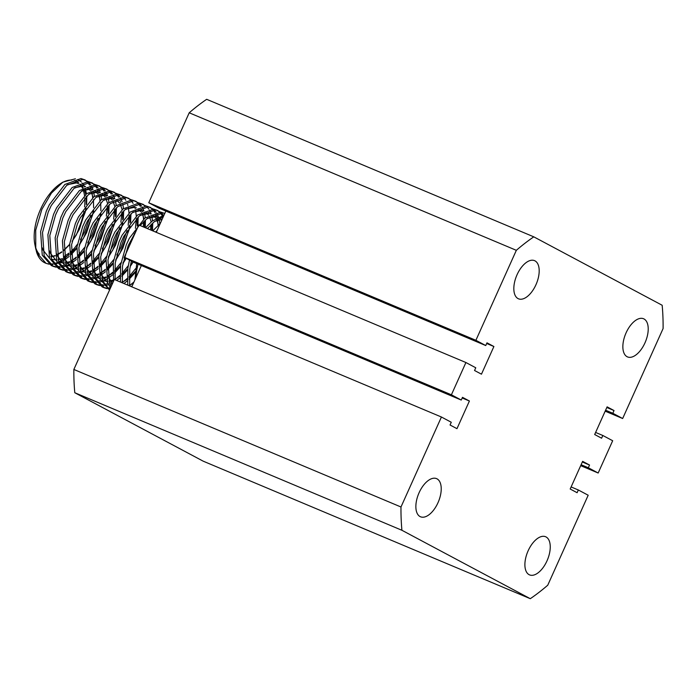 <?xml version="1.0" encoding="UTF-8"?>
<svg xmlns="http://www.w3.org/2000/svg" width="698" height="698" viewBox="0 0 698 698"><rect width="100%" height="100%" fill="white"/><g stroke="black" fill="none" stroke-linecap="round" stroke-linejoin="round"><path stroke-width="1.05" d="M644.018 318.969A20.696 10.662 -67.2 0 1 645.17 342.413A20.696 10.662 -67.2 0 1 627.511 356.914A20.696 10.662 -67.2 0 1 627.057 356.695A20.696 10.662 -67.2 0 1 625.905 333.251A20.696 10.662 -67.2 0 1 643.556 318.75A20.696 10.662 -67.2 0 1 644.018 318.969M546.054 536.945A20.696 10.662 -67.2 0 1 547.206 560.389A20.696 10.662 -67.2 0 1 529.546 574.89A20.696 10.662 -67.2 0 1 529.093 574.672A20.696 10.662 -67.2 0 1 527.941 551.228A20.696 10.662 -67.2 0 1 545.592 536.727A20.696 10.662 -67.2 0 1 546.054 536.945M534.991 260.86A20.696 10.662 -67.2 0 1 536.143 284.304A20.696 10.662 -67.2 0 1 518.492 298.805A20.696 10.662 -67.2 0 1 518.029 298.587A20.696 10.662 -67.2 0 1 516.878 275.143A20.696 10.662 -67.2 0 1 534.528 260.642A20.696 10.662 -67.2 0 1 534.991 260.86M437.027 478.845A20.696 10.662 -67.2 0 1 438.178 502.29A20.696 10.662 -67.2 0 1 420.528 516.782A20.696 10.662 -67.2 0 1 420.065 516.572A20.696 10.662 -67.2 0 1 418.913 493.128A20.696 10.662 -67.2 0 1 436.564 478.627A20.696 10.662 -67.2 0 1 437.027 478.845M400.984 506.992L73.857 369.46L114.298 279.479L441.424 417.011L400.984 506.992A213.885 110.136 -67.2 0 0 401.917 530.279L530.288 598.692L203.17 461.16L74.791 392.738L401.917 530.279M441.424 417.011L451.274 422.264L450.053 424.995L456.972 428.677L469.405 401.01L462.486 397.328L461.256 400.05L451.405 394.798L465.915 362.524L475.766 367.767L474.544 370.498L481.463 374.18L493.896 346.513L486.977 342.831L485.747 345.554L475.896 340.301L148.77 202.769L189.21 112.788L516.337 250.32A213.885 110.136 -67.2 0 1 533.787 236.84L662.166 305.262A213.885 110.136 -67.2 0 1 663.1 328.54L622.66 418.521L605.175 411.166M475.896 340.301L516.337 250.32M533.787 236.84L206.669 99.308A213.885 110.136 -67.2 0 0 189.21 112.788M582.333 462.006L589.54 465.043L582.621 461.352L570.187 489.019L577.106 492.709L578.328 489.979L588.187 495.231L547.747 585.212A213.885 110.136 -67.2 0 1 530.288 598.692M74.791 392.738A213.885 110.136 -67.2 0 1 73.857 369.46M141.354 265.545L131.782 286.834M461.256 400.05L134.138 262.518L124.279 257.265L138.789 224.983L465.915 362.524M165.845 211.049L156.273 232.338M485.747 345.554L158.629 208.021L148.77 202.769M589.54 465.043L588.318 467.765L598.169 473.017L612.678 440.735L602.819 435.482L601.597 438.213L594.679 434.522L607.112 406.855L614.031 410.546L612.809 413.268L622.66 418.521M451.405 394.798L124.279 257.265M580.684 465.662L598.169 473.017M581.102 464.728L588.318 467.765M578.328 489.979L571.121 486.951M602.819 435.482L595.612 432.455M605.594 410.241L612.809 413.268M606.824 407.51L614.031 410.546M469.405 401.01L462.189 397.982M493.896 346.513L486.68 343.486M63.649 250.678L69.582 244.666M72.138 241.429L79.275 229.563L86.142 208.179M35.781 248.942L34.9 244.649A41.4 21.315 -67.2 0 1 40.659 209.051A41.4 21.315 -67.2 0 1 60.552 183.635L62.837 182.161L51.382 193.145L41.871 209.374L35.703 230.183L35.781 248.942L36.907 252.929L45.989 263.303L48.79 264.141M61.694 182.937A41.4 21.315 -67.2 0 1 71.693 180.075M74.407 180.529A41.4 21.315 -67.2 0 1 78.944 183.138M80.061 184.324A41.4 21.315 -67.2 0 1 82.504 188.277M83.167 189.943A41.4 21.315 -67.2 0 1 84.51 195.545M84.772 197.97A41.4 21.315 -67.2 0 1 84.606 206.852M83.952 211.433A41.4 21.315 -67.2 0 1 78.403 229.162M86.648 204.182L86.735 196.051M86.491 193.782L85.269 188.539M84.667 186.977L82.53 183.251M81.57 182.126L77.783 179.473M75.41 178.775L62.837 182.161M135.979 277.49A41.4 21.315 -67.2 0 1 138.073 264.167M131.364 261.035L129.749 269.158L129.654 285.936M127.743 285.133L127.839 268.355L129.496 260.04M136.18 230.794L128.205 245.617L122.482 266.095L122.386 282.882M120.475 282.079L120.571 265.292L126.294 244.815L129.322 238.323L144.852 218.064L160.95 212.148L164.763 213.448L162.861 212.951L146.763 218.867L140.124 225.541M160.496 212.079L155.593 209.897L139.487 215.813L123.956 236.064L120.937 242.564L115.214 263.041L115.118 279.819M113.591 281.058L113.303 262.239L119.026 241.761L122.054 235.261L137.585 215.01L153.682 209.095L157.966 210.595M153.228 209.025L148.325 206.844L132.219 212.759L116.688 233.01L113.669 239.51L107.946 259.988L109.603 283.493L111.069 286.66M110.493 287.951L107.693 282.69L106.035 259.185L111.759 238.707L114.777 232.207L130.308 211.956L146.414 206.041L150.698 207.542M145.961 205.971L141.057 203.79L124.951 209.697L109.42 229.956L106.393 236.448L100.678 256.925L102.336 280.439L109.612 289.897M131.207 286.59L132.227 285.848M133.955 281.992L129.601 285.569M109.551 290.036L100.425 279.636L98.767 256.122L104.482 235.645L107.509 229.153L123.04 208.894L139.146 202.987L143.43 204.488M138.693 202.909L133.789 200.727L117.683 206.643L102.152 226.902L99.125 233.394L93.41 253.871L95.059 277.385L104.142 287.759L106.942 288.597M107.998 288.754L110.092 288.841M123.939 283.536L127.28 280.919M129.086 279.287L135.176 272.613M135.726 268.512L129.104 276.574M127.176 278.485L122.333 282.516M110.415 287.838L107.178 288.03M106.087 287.951L103.199 287.323M104.142 287.759L102.231 286.957L93.157 276.574L91.499 253.069L97.214 232.591L100.242 226.091L115.772 205.84L131.878 199.925L136.162 201.425M131.416 199.855L126.521 197.674L110.415 203.589L94.884 223.84L91.857 230.34L86.133 250.818L87.791 274.323L96.874 284.705L99.674 285.534M100.73 285.691L103.871 285.726M105.049 285.587L108.565 284.723M109.9 284.234L112.762 282.908M116.671 280.474L120.004 277.865M121.818 276.234L127.638 269.882M130.177 266.531L133.17 262.003M128.266 265.729L121.836 273.52M119.908 275.422L115.057 279.462M113.477 280.544L109.359 282.838M107.989 283.432L104.36 284.557M103.138 284.784L99.91 284.976M98.819 284.889L95.931 284.261M96.874 284.705L94.963 283.894L85.88 273.52L84.222 250.015L89.946 229.537L92.974 223.037L108.504 202.786L124.61 196.871L128.894 198.372M124.148 196.801L119.245 194.62L103.147 200.535L87.616 220.786L84.589 227.278L78.865 247.764L80.523 271.269L89.606 281.643L92.406 282.481M93.462 282.638L96.594 282.673M97.781 282.524L101.297 281.669M102.632 281.181L106.602 279.226M108.12 278.293L112.736 274.803M114.551 273.171L120.37 266.828M122.909 263.469L126.277 258.33M124.471 257.361L124.087 257.99M120.998 262.666L114.559 270.466M112.64 272.368L107.789 276.408M106.209 277.49L102.091 279.785M100.721 280.378L97.092 281.503M95.87 281.722L92.642 281.913M91.551 281.835L88.663 281.207M89.606 281.643L87.695 280.84L78.612 270.466L76.955 246.961L82.678 226.475L85.706 219.983L101.236 199.724L117.334 193.817L121.627 195.318M116.88 193.739L111.977 191.557L95.87 197.473L80.34 217.732L77.321 224.224L71.597 244.701L73.255 268.215L82.338 278.589L85.13 279.427M86.194 279.584L89.327 279.61M90.513 279.47L94.029 278.607M95.356 278.127L99.334 276.172M100.852 275.239L105.468 271.749M107.274 270.117L113.102 263.765M115.641 260.415L122.883 248.104L130.072 226.073M127.045 230.61L120.972 247.301L116.819 254.927M113.73 259.612L107.291 267.404M105.363 269.315L100.521 273.346M98.942 274.436L94.823 276.731M93.445 277.324L89.824 278.441M88.602 278.668L85.365 278.86M84.284 278.781L81.396 278.153M82.338 278.589L80.427 277.787L71.344 267.413L69.687 243.899L75.41 223.421L78.438 216.93L93.96 196.67L110.066 190.755L114.35 192.255M109.612 190.685L104.709 188.504L88.602 194.419L73.072 214.67L70.044 221.17L64.329 241.648L65.987 265.153L75.07 275.536L77.862 276.373M78.918 276.53L82.059 276.556M83.245 276.417L86.761 275.553M88.088 275.064L92.066 273.119M93.584 272.176L98.2 268.695M100.006 267.064L105.834 260.712M108.365 257.361L115.615 245.042L122.804 223.02M119.777 227.557L113.704 244.239L109.551 251.873M106.462 256.559L100.023 264.35M98.095 266.261L93.253 270.292M91.674 271.374L87.555 273.668M86.177 274.262L82.556 275.387M81.334 275.614L78.097 275.806M77.007 275.719L74.128 275.091M75.061 275.536L73.15 274.733L64.076 264.35L62.419 240.845L68.142 220.367L71.161 213.867L86.692 193.616L102.798 187.701L107.082 189.202M102.344 187.631L97.441 185.45L81.334 191.365L65.804 211.616L62.776 218.116L57.062 238.594L58.719 262.099L67.793 272.473L70.594 273.311M71.65 273.468L74.791 273.503M75.977 273.363L79.493 272.499M80.82 272.011L84.798 270.056M86.316 269.123L90.932 265.633M92.738 264.001L98.566 257.658M101.097 254.299L108.347 241.988L115.536 219.966M112.509 224.503L106.436 241.185L102.283 248.82M99.186 253.496L92.755 261.296M90.827 263.198L85.985 267.238M84.406 268.32L80.287 270.615M78.909 271.208L75.279 272.333M74.067 272.56L70.83 272.744M69.739 272.665L66.86 272.037M67.793 272.473L65.882 271.67L56.808 261.296L55.151 237.791L60.866 217.305L63.893 210.813L79.424 190.563L95.53 184.647L99.814 186.148M95.076 184.577L90.173 182.396L74.067 188.303L58.536 208.562L55.508 215.054L49.794 235.531L51.443 259.045L60.525 269.419L63.326 270.257M64.382 270.414L67.523 270.44M68.701 270.3L72.217 269.445M73.552 268.957L77.53 267.002M79.049 266.069L83.664 262.579M85.47 260.947L91.29 254.604M93.829 251.245L101.079 238.934L108.269 216.904M105.232 221.441L99.168 238.131L95.015 245.757M91.918 250.442L85.488 258.234M83.559 260.145L78.717 264.176M77.138 265.266L73.011 267.561M71.641 268.154L68.011 269.271M66.79 269.498L63.562 269.69M62.471 269.611L59.583 268.983M60.525 269.419L58.615 268.617L49.541 258.243L47.883 234.729L53.598 214.251L56.625 207.76L72.156 187.5L88.262 181.585L92.546 183.094M87.8 181.515L82.905 179.334L66.799 185.249L51.268 205.5L48.241 212L42.517 232.478L44.175 255.983L53.257 266.366L56.058 267.203M57.114 267.36L60.255 267.386M61.433 267.247L64.949 266.383M66.284 265.894L70.254 263.949M71.772 263.006L76.387 259.525M78.202 257.894L84.022 251.542M86.561 248.191L93.811 235.872L100.992 213.85M97.964 218.387L91.9 235.069L87.739 242.703M84.65 247.389L78.22 255.18M76.291 257.091L71.44 261.122M69.861 262.204L65.743 264.507M64.373 265.092L60.743 266.217M59.522 266.444L56.294 266.636M55.203 266.557L52.315 265.921M53.257 266.366L51.347 265.563L42.264 255.18L40.606 231.675L46.33 211.197L49.357 204.697L64.888 184.447L80.994 178.531L85.278 180.032M152.871 230.907A45.998 23.688 -67.2 0 1 159.894 224.276M152.749 230.855L160.252 223.491M163.358 216.581L154.031 221.929L147.391 228.604M145.481 227.801L152.12 221.126L163.986 215.185M164.266 213.3L164.719 213.553M163.428 215.281L161.325 212.785M156.998 210.238L159.414 211.983M160.2 212.777L162.18 215.56M162.809 216.764L163.044 217.279M159.842 223.814L158.908 218.544M158.437 216.982L156.823 213.309M156.16 212.227L154.057 209.732M149.73 207.184L152.147 208.929M152.932 209.723L154.912 212.506M155.532 213.701L156.998 217.741M157.399 219.451L158.097 225.28M152.496 230.75L152.74 223.028M152.574 220.751L151.641 215.49M151.169 213.928L149.555 210.255M148.892 209.164L146.789 206.669M142.453 204.13L144.879 205.866M150.873 224.791L150.585 229.947M145.228 227.688L145.472 219.975M145.306 217.697L144.364 212.428M143.901 210.866L142.287 207.193M141.615 206.111L139.513 203.615M135.185 201.068L137.602 202.813M138.396 203.615L140.377 206.39M142.122 210.491L142.453 211.625M142.863 213.344L143.561 219.172M143.605 221.728L143.317 226.885M137.907 225.114L138.204 216.921M127.917 198.014L130.334 199.759M131.119 200.553L133.109 203.336M134.854 207.437L135.185 208.571M135.595 210.281L136.293 216.118M136.337 218.675L135.429 228.325M134.313 233.673L133.458 236.858M130.639 222.06L130.927 213.858M120.649 194.96L123.066 196.696M123.851 197.499L125.841 200.282M127.586 204.374L127.917 205.517M128.319 207.227L129.025 213.056M129.069 215.621L128.162 225.271M123.372 218.998L123.659 210.805M123.494 208.528L122.848 204.435M122.089 201.705L120.475 198.031M119.812 196.941L117.709 194.445M113.381 191.906L115.798 193.643M116.583 194.445L118.564 197.229M120.318 201.321L120.649 202.455M121.801 212.558L120.894 222.217M116.095 215.944L116.392 207.751M116.226 205.474L115.58 201.373M114.821 198.642L113.207 194.969M112.544 193.887L110.441 191.392M106.113 188.844L108.53 190.589M109.316 191.383L111.296 194.166M113.05 198.267L113.381 199.401M114.524 209.505L113.626 219.163M108.827 212.89L109.124 204.689M108.958 202.42L108.303 198.319M107.553 195.588L105.939 191.915M105.276 190.824L103.173 188.329M98.837 185.79L101.262 187.526M102.048 188.329L104.028 191.112M104.648 192.308L106.113 196.347M107.256 206.451L106.358 216.101M101.69 199.358L100.748 194.088M100.285 192.535L98.671 188.861M97.999 187.771L95.896 185.275M91.569 182.736L93.986 184.473M94.78 185.275L96.76 188.059M97.38 189.254L98.837 193.285M99.247 195.004L99.945 200.832M79.293 245.129L86.543 232.818L93.724 210.796M94.422 196.304L93.48 191.034M93.008 189.472L91.403 185.799M90.731 184.717L88.629 182.222M84.301 179.674L86.718 181.419M87.503 182.213L89.492 184.996M90.112 186.2L91.569 190.231M91.979 191.95L92.677 197.778M90.696 215.333L84.633 232.015L80.471 239.65M49.846 264.298L52.978 264.333M54.165 264.193L57.681 263.329M59.016 262.841L62.986 260.886M64.504 259.953L69.119 256.463M70.934 254.831L76.754 248.488M36.471 251.69A45.998 23.688 112.8 0 0 45.335 263.033A45.998 23.688 112.8 0 0 48.424 263.879M49.471 263.992A45.998 23.688 112.8 0 0 52.603 263.853M53.781 263.635A45.998 23.688 112.8 0 0 57.315 262.535M58.658 261.942A45.998 23.688 112.8 0 0 62.689 259.612M64.242 258.504A45.998 23.688 112.8 0 0 69.023 254.342M70.943 252.344A45.998 23.688 112.8 0 0 74.32 248.322L70.969 251.498M77.382 244.326L74.32 248.322M61.694 252.248L56.922 255.128M55.273 255.826L52.071 256.698M39.35 254.29A41.4 21.315 -67.2 0 1 35.38 246.647M155.558 232.033A41.4 21.315 -67.2 0 1 157.076 230.549M136.721 263.6L134.906 279.889M69.015 253.121L63.972 256.585M50.684 256.777L55.221 255.547M56.878 254.814L61.773 251.804M63.658 250.32L69.626 244.37M72.191 241.159L76.3 234.99L85.287 212.026L85.898 208.519M86.325 204.575L86.159 196.592M85.793 194.384L84.1 189.289M83.263 187.797L79.982 184.368M78.272 183.461L76.352 182.92L67.532 184.665M42.203 247.729L42.944 249.936L49.575 258.339M51.521 259.246L56.337 259.97M57.951 259.831L62.488 258.6M64.146 257.867L69.041 254.857M70.926 253.374L76.893 247.424M79.459 244.213L83.568 238.044L92.555 215.089L93.174 211.573M93.602 207.638L93.427 199.645M93.061 197.438L91.368 192.351M90.531 190.851L87.25 187.422M85.54 186.514L83.62 185.973L74.799 187.718M49.471 250.783L50.212 252.99L56.843 261.392M58.798 262.3L63.605 263.033M65.228 262.893L69.756 261.654M71.414 260.921L76.309 257.92M78.193 256.436L84.161 250.486M86.735 247.267L90.836 241.098L99.823 218.142L100.442 214.626M100.87 210.691L100.695 202.699M100.329 200.492L98.636 195.405M97.799 193.904L94.527 190.475M92.808 189.577L90.897 189.027L82.067 190.772M56.747 253.836L57.489 256.044L64.111 264.446M66.066 265.362L70.873 266.086M72.496 265.947L77.024 264.716M78.682 263.975L83.577 260.973M85.461 259.49L91.429 253.54M94.003 250.32L98.104 244.16L107.091 221.196L107.71 217.689M108.138 213.745L107.963 205.762M107.597 203.554L105.904 198.459M105.066 196.958L101.795 193.529M100.084 192.631L98.165 192.081L89.335 193.835M64.015 256.89L64.757 259.106L71.379 267.509M73.334 268.416L78.15 269.14M79.764 269L84.301 267.77M85.95 267.037L90.853 264.027M92.729 262.544L98.697 256.594M101.271 253.383L105.372 247.214L114.367 224.259L114.978 220.743M115.406 216.799L115.24 208.815M114.865 206.608L113.172 201.521M112.334 200.021L109.062 196.592M107.352 195.684L105.433 195.143L96.603 196.888M71.283 259.953L72.025 262.16L78.647 270.562M80.602 271.47L85.418 272.203M87.032 272.063L91.569 270.824M93.218 270.091L98.121 267.081M99.997 265.606L105.965 259.656M108.539 256.436L112.64 250.268L121.635 227.312L122.246 223.796M122.674 219.861L122.508 211.869M122.133 209.662L120.449 204.575M119.611 203.074L116.33 199.645M114.62 198.747L112.701 198.197L103.88 199.942M78.551 263.006L79.293 265.214L85.924 273.616M87.869 274.523L92.686 275.256M94.3 275.117L98.837 273.878M100.495 273.145L105.389 270.143M107.274 268.66L113.242 262.71M115.807 259.49L119.916 253.322L128.903 230.366L129.514 226.859M129.941 222.915L129.776 214.932M85.819 266.06L86.561 268.276L93.192 276.678M95.137 277.586L99.954 278.31M101.568 278.17L106.105 276.94M107.762 276.207L112.657 273.197M114.542 271.714L120.51 265.764M123.075 262.553L126.059 258.208M137.218 225.969L137.044 217.985M93.087 269.123L93.829 271.33L100.46 279.732M102.414 280.64L107.222 281.364M108.844 281.224L113.373 279.994M115.03 279.261L119.925 276.251M121.81 274.768L127.778 268.826M130.352 265.606L132.943 261.872M144.573 227.417L144.312 221.039M143.945 218.832L142.252 213.745M141.415 212.244L138.143 208.815M136.424 207.908L134.513 207.367L125.684 209.112M100.364 272.176L101.105 274.384L107.728 282.786M109.682 283.693L112.134 284.304M122.298 282.315L127.193 279.313M129.078 277.83L135.281 271.601M151.841 230.471L151.579 224.102M151.213 221.885L149.52 216.799M148.683 215.298L145.411 211.869M143.701 210.971L141.781 210.421L132.952 212.166M107.632 275.23L112.352 283.807M129.566 285.377L133.475 283.074M158.481 224.948L156.788 219.853M155.951 218.361L152.679 214.932M150.969 214.024L149.049 213.483L140.219 215.228M114.9 278.284L115.44 279.959M161.945 219.722L159.947 217.985M158.237 217.078L156.317 216.537L147.496 218.282M122.167 281.346L122.708 283.013M162.067 219.442L154.764 221.336M129.435 284.4L129.976 286.075M45.989 263.303L45.335 263.033"/></g></svg>
